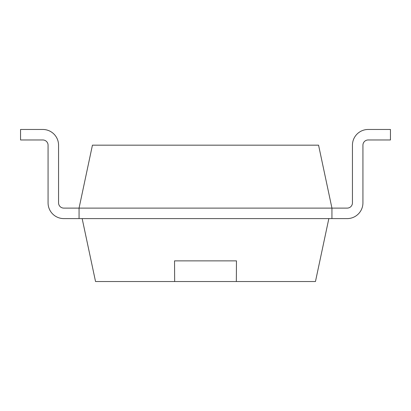 <?xml version="1.0" encoding="UTF-8"?>
<svg xmlns="http://www.w3.org/2000/svg" width="411" height="411" viewBox="0 0 411 411"><rect width="100%" height="100%" fill="white"/><g stroke="black" fill="none" stroke-linecap="round" stroke-linejoin="round"><path stroke-width="0.62" d="M63.813 208.105A5.245 5.245 0 0 1 58.562 202.854A5.245 5.245 0 0 0 63.813 208.105A5.245 5.245 0 0 1 58.562 202.854A5.245 5.245 0 0 0 63.813 208.105A5.245 5.245 0 0 1 58.562 202.854A5.245 5.245 0 0 0 63.813 208.105L331.939 208.105L331.939 218.601L347.187 218.601A15.741 15.741 0 0 0 362.928 202.854L362.928 145.211A5.245 5.245 0 0 1 368.179 139.966L390.45 139.966L390.45 129.47L368.179 129.47A15.741 15.741 0 0 0 352.438 145.211L352.438 202.854A5.245 5.245 0 0 1 347.187 208.105L331.939 208.105L318.566 145.17L92.434 145.17L79.061 208.105L79.061 218.601L63.813 218.601A15.741 15.741 0 0 1 48.072 202.854L48.072 145.211A5.245 5.245 0 0 0 42.821 139.966L20.55 139.966L20.55 129.47L42.821 129.47A15.741 15.741 0 0 1 58.562 145.211L58.562 202.854L58.562 145.211M347.187 218.601L63.813 218.601M368.179 139.966A5.245 5.245 0 0 0 362.928 145.211A5.245 5.245 0 0 1 368.179 139.966A5.245 5.245 0 0 0 362.928 145.211A5.245 5.245 0 0 1 368.179 139.966A5.245 5.245 0 0 0 362.928 145.211L362.928 202.854M347.187 208.105A5.245 5.245 0 0 0 352.438 202.854A5.245 5.245 0 0 1 347.187 208.105A5.245 5.245 0 0 0 352.438 202.854A5.245 5.245 0 0 1 347.187 208.105A5.245 5.245 0 0 0 352.438 202.854M48.072 145.211A5.245 5.245 0 0 0 42.821 139.966A5.245 5.245 0 0 1 48.072 145.211A5.245 5.245 0 0 0 42.821 139.966A5.245 5.245 0 0 1 48.072 145.211A5.245 5.245 0 0 0 42.821 139.966M20.55 129.47L42.821 129.47M328.841 218.601L315.463 281.53L95.537 281.53L82.159 218.601M236.335 281.53L236.464 260.867L174.536 260.867L174.665 281.53M174.511 260.867L236.489 260.867"/></g></svg>
